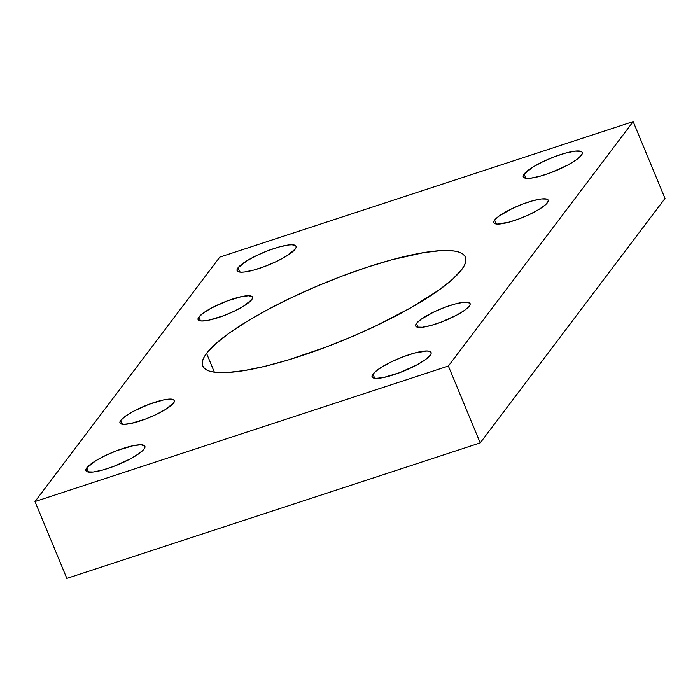 <?xml version="1.0" encoding="UTF-8"?>
<svg xmlns="http://www.w3.org/2000/svg" width="700" height="700" viewBox="0 0 700 700"><rect width="100%" height="100%" fill="white"/><g stroke="black" fill="none" stroke-linecap="round" stroke-linejoin="round"><path stroke-width="1.05" d="M206.57 353.369A142.205 30.048 157.5 0 1 345.345 274.864A142.205 30.048 157.5 0 1 465.465 257.154A142.205 30.048 157.5 0 1 461.589 269.771L452.567 279.274L438.996 290.01L411.276 307.527L376.915 325.395L351.759 336.744L325.92 347.121L288.067 360.01L264.836 366.345L244.274 370.571L227.159 372.531L214.148 372.146L209.352 371.079L205.756 369.434L203.394 367.238L202.282 364.507L202.449 361.261L203.884 357.534L206.57 353.369L215.591 343.875L229.171 333.139L246.776 321.571L267.741 309.619L291.252 297.745L316.409 286.405L342.239 276.027L367.762 267.015L391.991 259.717L423.894 252.578L441.009 250.618L454.02 250.994L458.815 252.061L462.411 253.706L464.774 255.902L465.876 258.641L465.71 261.887L464.275 265.606L461.589 269.771A142.205 30.048 157.5 0 1 322.822 348.276A142.205 30.048 157.5 0 1 202.702 365.995A142.205 30.048 157.5 0 1 206.57 353.369L214.366 372.181L206.57 353.369M524.151 174.046A31.92 6.746 157.5 0 1 555.301 156.424A31.92 6.746 157.5 0 1 582.26 152.451A31.92 6.746 157.5 0 1 581.385 155.286L576.319 159.827L567.665 165.104L550.935 172.646L539.77 176.304L530.582 178.194L527.188 178.369L523.434 177.161L523.224 175.814L524.151 174.046L533.173 166.906L543.156 161.56L554.601 156.686L565.766 153.029L574.954 151.139L580.764 151.305L582.102 152.171L582.312 153.51L581.385 155.286A31.92 6.746 157.5 0 1 550.244 172.9A31.92 6.746 157.5 0 1 523.285 176.881A31.92 6.746 157.5 0 1 524.151 174.046L525.901 178.264L524.151 174.046M237.974 267.855A31.92 6.746 157.5 0 1 269.115 250.233A31.92 6.746 157.5 0 1 296.074 246.26A31.92 6.746 157.5 0 1 295.207 249.095L286.186 256.235L276.203 261.581L264.757 266.455L253.593 270.113L244.405 272.002L241.01 272.178L237.256 270.97L237.046 269.623L237.974 267.855L246.995 260.715L256.979 255.369L268.424 250.495L279.589 246.838L288.776 244.947L292.171 244.773L295.925 245.98L296.135 247.328L295.207 249.095A31.92 6.746 157.5 0 1 264.066 266.717A31.92 6.746 157.5 0 1 237.108 270.69A31.92 6.746 157.5 0 1 237.974 267.855L239.724 272.081L237.974 267.855M372.96 374.054A31.92 6.746 157.5 0 1 404.101 356.431A31.92 6.746 157.5 0 1 431.06 352.459A31.92 6.746 157.5 0 1 430.194 355.285L425.119 359.826L416.465 365.111L399.744 372.645L383.635 377.501L375.996 378.376L372.243 377.16L372.033 375.821L374.981 371.919L381.981 366.914L391.956 361.567L403.401 356.694L414.575 353.027L427.158 350.963L430.902 352.179L431.121 353.517L430.194 355.285A31.92 6.746 157.5 0 1 399.044 372.908A31.92 6.746 157.5 0 1 372.085 376.88A31.92 6.746 157.5 0 1 372.96 374.054L374.701 378.271L372.96 374.054M86.774 467.863A31.92 6.746 157.5 0 1 117.924 450.24A31.92 6.746 157.5 0 1 144.883 446.267A31.92 6.746 157.5 0 1 144.016 449.102L138.941 453.635L130.287 458.92L113.566 466.454L102.401 470.12L93.214 472.01L87.404 471.835L86.065 470.969L85.855 469.63L86.774 467.863L95.804 460.722L105.779 455.376L117.224 450.502L133.332 445.646L140.98 444.771L144.725 445.988L144.935 447.326L144.016 449.102A31.92 6.746 157.5 0 1 112.866 466.716A31.92 6.746 157.5 0 1 85.907 470.689A31.92 6.746 157.5 0 1 86.774 467.863L88.524 472.08L86.774 467.863M120.776 420.359A29.435 6.221 157.5 0 1 149.494 404.11A29.435 6.221 157.5 0 1 174.361 400.444A29.435 6.221 157.5 0 1 173.556 403.06A29.435 6.221 157.5 0 1 144.83 419.309A29.435 6.221 157.5 0 1 119.971 422.975A29.435 6.221 157.5 0 1 120.776 420.359L122.386 424.252L120.776 420.359L125.449 416.176L133.429 411.303L148.855 404.355L163.704 399.875L170.756 399.07L174.213 400.19L174.414 401.424L173.556 403.06L165.235 409.64L156.03 414.566L145.477 419.064L130.62 423.544L123.576 424.349L120.111 423.229L119.919 421.995L120.776 420.359M198.888 317.021A29.435 6.221 157.5 0 1 227.614 300.773A29.435 6.221 157.5 0 1 252.473 297.106A29.435 6.221 157.5 0 1 251.676 299.723A29.435 6.221 157.5 0 1 222.95 315.971A29.435 6.221 157.5 0 1 198.091 319.637A29.435 6.221 157.5 0 1 198.888 317.021L200.506 320.915L198.888 317.021L203.569 312.839L211.549 307.965L226.975 301.017L241.824 296.537L248.876 295.733L252.332 296.852L252.525 298.086L251.676 299.723L243.355 306.303L234.15 311.238L223.597 315.726L208.74 320.206L201.688 321.011L198.231 319.891L198.039 318.658L198.888 317.021M416.491 323.426A29.435 6.221 157.5 0 1 445.217 307.178A29.435 6.221 157.5 0 1 470.076 303.511A29.435 6.221 157.5 0 1 469.271 306.119A29.435 6.221 157.5 0 1 440.554 322.368A29.435 6.221 157.5 0 1 415.686 326.034A29.435 6.221 157.5 0 1 416.491 323.426L418.101 327.32L416.491 323.426L421.164 319.235L434.017 311.911L444.57 307.414L454.869 304.036L463.339 302.295L466.471 302.129L469.936 303.249L470.129 304.491L469.271 306.119L464.599 310.31L456.619 315.175L441.192 322.131L430.894 325.5L422.424 327.25L417.069 327.092L415.835 326.296L415.634 325.054L416.491 323.426M494.611 220.089A29.435 6.221 157.5 0 1 523.329 203.84A29.435 6.221 157.5 0 1 548.196 200.174A29.435 6.221 157.5 0 1 547.391 202.781A29.435 6.221 157.5 0 1 518.674 219.03A29.435 6.221 157.5 0 1 493.806 222.696A29.435 6.221 157.5 0 1 494.611 220.089L496.221 223.982L494.611 220.089L499.284 215.898L512.137 208.574L522.69 204.076L532.989 200.699L541.459 198.957L546.822 199.115L548.056 199.911L548.249 201.154L545.528 204.75L539.07 209.37L529.865 214.296L519.312 218.794L509.014 222.171L497.411 224.079L493.946 222.959L493.754 221.716L494.611 220.089M35 501.55L66.832 578.401L35 501.55L448.367 366.047L633.168 121.599L219.791 257.101L35 501.55L448.367 366.047L480.209 442.899L448.367 366.047L633.168 121.599L665 198.45L633.168 121.599L219.791 257.101L35 501.55M665 198.45L480.209 442.899L66.832 578.401L480.209 442.899L665 198.45"/></g></svg>
